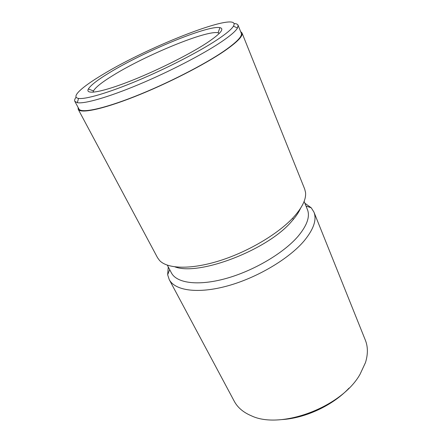 <?xml version="1.0" encoding="UTF-8"?>
<svg xmlns="http://www.w3.org/2000/svg" width="442" height="442" viewBox="0 0 442 442"><rect width="100%" height="100%" fill="white"/><g stroke="black" fill="none" stroke-linecap="round" stroke-linejoin="round"><path stroke-width="0.66" d="M234.072 23.531C236.299 23.636 237.636 24.194 238.072 25.211L237.509 27.995C235.652 31.233 230.094 35.973 220.84 42.211C202.414 54.57 169.01 71.875 138.512 84.621C107.981 97.384 84.394 104.036 77.317 102.693L74.825 101.334C74.328 100.345 74.753 98.964 76.107 97.196M238.072 25.211L241.288 33.216C242.498 36.205 236.873 42.062 224.42 50.786C204.569 64.51 166.772 83.858 134.611 96.505C102.384 109.196 80.985 113.417 78.891 108.942L74.825 101.334M300.499 208.381C298.731 212.403 295.82 216.69 291.759 221.243C267.985 249.802 199.154 276.156 175.01 266.896M304.124 201.386L307.405 209.48C310.212 216.492 307.102 225.42 298.079 236.277C283.747 253.062 253.653 270.874 225.834 278.543C197.977 286.25 176.645 283.134 171.419 272.896L167.325 265.178M240.641 31.614L241.995 32.918L304.698 189.099L305.532 192.441C306.267 199.044 302.505 207.044 294.234 216.458C279.338 233.149 249.006 251.421 220.05 260.598C191.06 269.802 167.468 269.001 159.573 260.504L157.54 257.719L78.206 109.296L78.074 107.423M109.461 72.698C143.678 51.72 207.961 24.979 219.934 27.647C224.746 28.747 220.365 33.852 206.801 42.957C188.607 54.924 153.91 72.112 126.893 82.411C99.787 92.765 85.091 94.715 88.35 89.008C90.671 85.245 97.71 79.809 109.461 72.698M93.129 92.212L93.489 90.903C95.549 87.295 102.135 82.09 113.235 75.295C145.589 55.195 206.961 29.835 218.083 32.802L219.315 33.371M348.998 388.148C332.914 405.413 305.113 418.381 281.548 419.602M304.875 203.232L311.24 207.801L313.936 212.099L365.341 340.13C367.998 346.732 368.048 354.213 365.484 362.578L360.075 374.214C341.893 407.049 280.709 429.956 251.365 415.795C243.31 412.38 237.608 407.535 234.26 401.253L169.225 279.576L167.662 274.747L168.258 266.94M313.936 212.099C316.925 219.591 313.721 229.111 304.328 240.647C289.272 258.658 257.205 277.791 227.47 285.93C197.69 294.118 174.888 290.598 169.225 279.576M241.995 32.918C243.216 35.929 237.558 41.83 225.022 50.609C205.022 64.449 166.883 83.98 134.423 96.743C101.903 109.55 80.322 113.804 78.206 109.296M217.121 39.808C199.22 51.659 167.026 68.272 137.644 80.604C108.235 92.947 85.444 99.533 78.549 98.417C70.499 97.229 81.693 87.151 102.052 74.963C149.109 45.974 242.89 9.393 233.442 26.188C231.558 29.282 226.116 33.819 217.121 39.808M218.083 32.802L219.934 27.647M293.035 218.779L293.317 219.447M169.678 269.614L167.662 274.747M78.549 98.417L77.317 102.693M233.442 26.188L237.509 27.995M306.013 206.044L311.24 207.801M93.489 90.903L88.35 89.008"/></g></svg>
